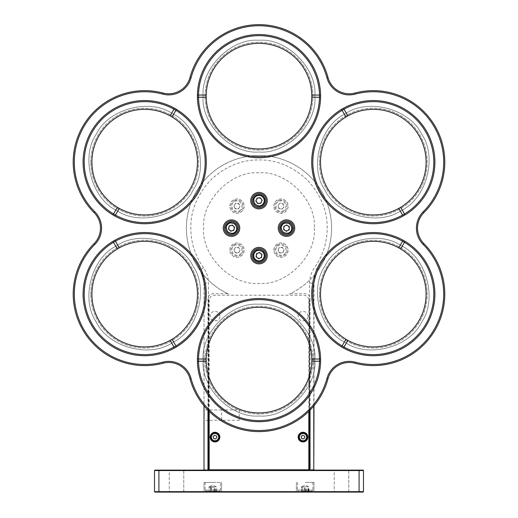 <?xml version="1.0" encoding="UTF-8"?>
<svg xmlns="http://www.w3.org/2000/svg" width="518" height="518" viewBox="0 0 518 518"><rect width="100%" height="100%" fill="white"/><g stroke="black" fill="none" stroke-linecap="round" stroke-linejoin="round"><path stroke-width="0.39" stroke-dasharray="2.59 1.94" d="M229.856 250.129A7.148 7.148 0 0 1 240.579 243.939A7.148 7.148 0 0 1 240.579 256.319A7.148 7.148 0 0 1 229.856 250.129A7.148 7.148 0 0 1 240.579 243.939A7.148 7.148 0 0 1 240.579 256.319A7.148 7.148 0 0 1 229.856 250.129M208.735 469.664L309.265 469.664M313.772 469.664L309.596 469.664L309.596 283.081C309.641 277.46 311.273 272.351 314.504 267.748C322.85 255.86 327.078 242.657 327.195 228.134C327.402 210.658 320.746 194.587 307.219 179.914C292.547 166.388 276.476 159.732 259 159.939C241.524 159.732 225.453 166.388 210.781 179.914C197.254 194.58 190.598 210.658 190.805 228.134C190.922 242.657 195.15 255.86 203.496 267.748C206.727 272.345 208.359 277.46 208.404 283.081L208.404 469.664L204.008 469.664L204.008 283.081A21.996 21.996 0 0 0 199.916 270.305A72.591 72.591 0 0 1 307.42 174.048A72.591 72.591 0 0 1 318.084 270.305A21.996 21.996 0 0 0 313.992 283.081L313.992 405.795M273.847 250.129A7.148 7.148 0 0 1 284.57 243.939A7.148 7.148 0 0 1 284.57 256.319A7.148 7.148 0 0 1 273.847 250.129A7.148 7.148 0 0 1 284.57 243.939A7.148 7.148 0 0 1 284.57 256.319A7.148 7.148 0 0 1 273.847 250.129M229.856 206.132A7.148 7.148 0 0 1 240.579 199.942A7.148 7.148 0 0 1 240.579 212.328A7.148 7.148 0 0 1 229.856 206.132A7.148 7.148 0 0 1 240.579 199.942A7.148 7.148 0 0 1 240.579 212.328A7.148 7.148 0 0 1 229.856 206.132M273.847 206.132A7.148 7.148 0 0 1 284.57 199.942A7.148 7.148 0 0 1 284.57 212.328A7.148 7.148 0 0 1 273.847 206.132A7.148 7.148 0 0 1 284.57 199.942A7.148 7.148 0 0 1 284.57 212.328A7.148 7.148 0 0 1 273.847 206.132M207.964 470.104L310.036 470.104M313.552 470.104L309.596 470.104L309.596 469.664M313.772 406.06L313.772 283.081M203.496 267.748L199.916 270.305L201.852 273.582A21.996 21.996 0 0 1 204.008 283.081L204.008 405.795M204.008 415.112L204.008 409.939L204.008 415.112M208.404 469.664L208.404 470.104L204.448 470.104L204.008 469.664M202.247 273.394C209.233 282.096 217.754 288.863 227.816 293.687L228.762 294.127A72.591 72.591 0 0 1 201.962 183.236A72.591 72.591 0 0 1 316.038 183.236A72.591 72.591 0 0 1 289.238 294.127L290.184 293.687C300.246 288.863 308.767 282.096 315.753 273.394M309.596 283.081L313.992 283.081L316.148 273.582L318.084 270.305L314.504 267.748M239.199 420.279L221.607 420.279L221.607 409.939L239.199 409.939L239.199 420.279M207.964 410.185L207.964 298.523C208.268 295.597 209.881 293.984 212.807 293.687L227.816 293.687M290.184 293.687L305.193 293.687C308.119 293.984 309.732 295.597 310.036 298.523L310.036 410.185M208.404 410.625L208.404 298.523L207.964 298.523M310.036 298.523L309.596 298.523L309.596 410.625M282.55 211.124C285.023 210.638 286.169 208.456 285.988 204.584C283.942 201.288 281.76 200.142 279.448 201.146C276.968 201.631 275.822 203.814 276.01 207.686C278.056 210.981 280.232 212.127 282.55 211.124M278.846 208.469L277.901 205.439L280.057 203.101L283.152 203.801L284.097 206.831L281.941 209.168L278.846 208.469L281.941 209.168L284.097 206.831L283.152 203.801L280.057 203.101L277.901 205.439L278.846 208.469M279.202 200.356A6.048 6.048 0 0 1 286.901 207.465A6.048 6.048 0 0 1 276.897 210.58A6.048 6.048 0 0 1 279.202 200.356M281.811 208.76A2.752 2.752 0 0 0 282.86 204.111A2.752 2.752 0 0 0 278.315 205.529A2.752 2.752 0 0 0 281.811 208.76M239.329 210.813C241.692 209.945 242.482 207.608 241.679 203.814C239.141 200.88 236.804 200.097 234.68 201.457C232.31 202.324 231.527 204.662 232.323 208.456C234.868 211.389 237.199 212.173 239.329 210.813M235.243 208.78L233.832 205.937L235.593 203.289L238.759 203.49L240.171 206.332L238.416 208.981L235.243 208.78L238.416 208.981L240.171 206.332L238.759 203.49L235.593 203.289L233.832 205.937L235.243 208.78M234.311 200.719A6.048 6.048 0 0 1 243.039 206.514A6.048 6.048 0 0 1 233.657 211.176A6.048 6.048 0 0 1 234.311 200.719M238.228 208.599A2.752 2.752 0 0 0 238.526 203.846A2.752 2.752 0 0 0 234.259 205.963A2.752 2.752 0 0 0 238.228 208.599M239.905 254.474C242.139 253.308 242.625 250.893 241.349 247.228C238.455 244.645 236.04 244.166 234.104 245.785C231.863 246.95 231.384 249.365 232.66 253.03C235.554 255.614 237.969 256.093 239.905 254.474M235.599 252.978L233.832 250.336L235.237 247.487L238.409 247.28L240.171 249.922L238.766 252.771L235.599 252.978L238.766 252.771L240.171 249.922L238.409 247.28L235.237 247.487L233.832 250.336L235.599 252.978M233.644 245.098A6.048 6.048 0 0 1 243.039 249.734A6.048 6.048 0 0 1 234.324 255.555A6.048 6.048 0 0 1 233.644 245.098M238.526 252.415A2.752 2.752 0 0 0 238.222 247.662A2.752 2.752 0 0 0 234.259 250.311A2.752 2.752 0 0 0 238.526 252.415M284.291 254.183C286.409 252.816 286.661 250.369 285.055 246.833C281.928 244.535 279.48 244.282 277.706 246.076C275.582 247.442 275.33 249.89 276.942 253.425C280.063 255.724 282.511 255.976 284.291 254.183M279.862 253.095L277.862 250.628L278.995 247.662L282.129 247.164L284.129 249.631L282.996 252.596L279.862 253.095L282.996 252.596L284.129 249.631L282.129 247.164L278.995 247.662L277.862 250.628L279.862 253.095M277.182 245.435A6.048 6.048 0 0 1 286.972 249.177A6.048 6.048 0 0 1 278.839 255.782A6.048 6.048 0 0 1 277.182 245.435M282.731 252.266A2.752 2.752 0 0 0 281.98 247.559A2.752 2.752 0 0 0 278.283 250.563A2.752 2.752 0 0 0 282.731 252.266M209.175 411.383L209.175 300.285C209.492 297.228 211.176 295.538 214.238 295.221L303.762 295.221C306.818 295.538 308.508 297.228 308.825 300.285L308.825 411.383M307.834 316.122C308.106 309.881 297.882 309.881 298.154 316.122C297.882 322.364 308.106 322.364 307.834 316.122M219.846 316.122C220.118 309.881 209.894 309.881 210.166 316.122C209.894 322.364 220.118 322.364 219.846 316.122M307.834 437.108A4.837 4.837 0 0 0 300.576 432.918A4.837 4.837 0 0 0 300.576 441.297A4.837 4.837 0 0 0 307.834 437.108M208.735 410.955L208.735 300.285L209.175 300.285M308.955 469.794L209.045 469.794M308.825 300.285L309.265 300.285L309.265 410.955M219.846 437.108A4.837 4.837 0 0 0 212.587 432.918A4.837 4.837 0 0 0 212.587 441.297A4.837 4.837 0 0 0 219.846 437.108M303.289 438.986L301.515 438.306L301.217 436.421L302.7 435.224M304.474 435.91L304.772 437.788M213.17 436.59L214.536 435.262L216.369 435.774M216.841 437.619L215.475 438.953L213.643 438.435M169.25 470.104L183.767 470.104L169.25 470.104L169.25 492.1L169.25 470.104M334.233 470.104L348.75 470.104L334.233 470.104L334.233 492.1L334.233 470.104M305.193 470.104C298.808 470.104 298.808 470.104 305.193 470.104C311.577 470.104 311.577 470.104 305.193 470.104C298.808 470.104 298.808 470.104 305.193 470.104C311.577 470.104 311.577 470.104 305.193 470.104M212.807 470.104C206.423 470.104 206.423 470.104 212.807 470.104C219.192 470.104 219.192 470.104 212.807 470.104C206.423 470.104 206.423 470.104 212.807 470.104C219.192 470.104 219.192 470.104 212.807 470.104M158.909 470.104L154.513 470.104M363.487 470.104L359.091 470.104M359.091 492.1L359.091 470.325L158.909 470.325L158.909 491.66L363.487 491.66L363.047 492.1L154.953 492.1M183.767 492.1L183.767 470.104L183.767 492.1L169.25 492.1L183.767 492.1M348.75 492.1L348.75 470.104L348.75 492.1L334.233 492.1L348.75 492.1M359.091 470.325L158.909 470.325M305.193 492.1L313.992 492.1L305.193 492.1M212.807 492.1L204.008 492.1L212.807 492.1M158.909 492.1L158.909 491.66L154.513 491.66L154.513 470.325M363.487 470.325L363.487 491.66M305.193 482.42L313.992 482.42L305.193 482.42M212.807 482.42L204.008 482.42L212.807 482.42M305.193 491.219L311.791 491.219L305.193 491.219M301.735 491.219L308.657 491.219L301.735 491.219L301.735 486.823L302.085 486.823L302.085 491.219M308.301 491.219L308.301 486.823L304.843 486.823L304.843 491.219M308.657 491.219L308.657 486.823L308.301 486.823M304.843 486.823L301.735 486.823M305.549 491.219L305.549 486.823L308.657 486.823M302.085 486.823L305.549 486.823M302.506 486.823L308.495 486.823L302.506 486.823M301.495 491.219L308.896 491.219L301.495 491.219L301.495 486.823L302.557 486.823L302.557 491.219M310.522 490.119L297.494 490.119L310.522 490.119M307.834 491.219L307.834 486.823L304.131 486.823L304.131 491.219M308.896 491.219L308.896 486.823L307.834 486.823M304.131 486.823L301.495 486.823M306.255 491.219L306.255 486.823L308.896 486.823M302.557 486.823L306.255 486.823M220.506 482.42L205.109 482.42L220.506 482.42L220.506 490.119L205.109 490.119L220.506 490.119L205.109 490.119L220.506 490.119L219.405 491.219L206.209 491.219L219.405 491.219L206.209 491.219L219.405 491.219L220.506 490.119M208.994 491.219L216.615 491.219L208.994 491.219L208.994 486.823M214.789 491.219L214.789 486.823M214.588 487.062L211.176 487.062M210.981 486.823L210.981 491.219M216.615 491.219L216.615 486.823M210.878 487.062L209.097 487.062M214.633 491.219L214.633 486.823M209.091 487.062L210.826 486.823L210.826 491.219M210.826 486.823L214.433 487.062M209.913 486.823L212.73 486.823M209.084 491.219L216.53 491.219L209.084 491.219L209.084 486.823L211.642 486.823L211.642 491.219M206.209 491.219L205.109 490.119L206.209 491.219M213.973 491.219L213.973 486.823L210.243 486.823L210.243 491.219M216.53 491.219L216.53 486.823L213.973 486.823M210.243 486.823L209.084 486.823M215.365 491.219L215.365 486.823L216.53 486.823M211.642 486.823L215.365 486.823M211.797 486.823L216.103 486.823L211.797 486.823M90.805 162.14A53.891 53.891 0 0 1 171.646 115.469A53.891 53.891 0 0 1 171.646 208.812A53.891 53.891 0 0 1 90.805 162.14A53.891 53.891 0 0 0 163.131 212.781A53.891 53.891 0 0 0 185.981 127.499A53.891 53.891 0 0 0 90.805 162.14M90.805 294.127A53.891 53.891 0 0 1 171.646 247.449A53.891 53.891 0 0 1 171.646 340.799A53.891 53.891 0 0 1 90.805 294.127A53.891 53.891 0 0 0 185.981 328.768A53.891 53.891 0 0 0 163.131 243.479A53.891 53.891 0 0 0 90.805 294.127M205.109 360.114A53.891 53.891 0 0 1 285.949 313.442A53.891 53.891 0 0 1 285.949 406.792A53.891 53.891 0 0 1 205.109 360.114A53.891 53.891 0 0 0 259 414.011A53.891 53.891 0 0 0 312.891 360.114A53.891 53.891 0 0 0 259 306.222A53.891 53.891 0 0 0 205.109 360.114M319.405 294.127A53.891 53.891 0 0 1 400.246 247.449A53.891 53.891 0 0 1 400.246 340.799A53.891 53.891 0 0 1 319.405 294.127A53.891 53.891 0 0 0 419.975 321.069A53.891 53.891 0 0 0 387.25 242.068A53.891 53.891 0 0 0 319.405 294.127M319.405 162.14A53.891 53.891 0 0 1 400.246 115.469A53.891 53.891 0 0 1 400.246 208.812A53.891 53.891 0 0 1 319.405 162.14A53.891 53.891 0 0 0 387.25 214.199A53.891 53.891 0 0 0 419.975 135.192A53.891 53.891 0 0 0 319.405 162.14M314.322 228.134C316.705 255.62 286.493 285.839 259 283.456C231.514 285.839 201.295 255.62 203.678 228.134C201.295 200.641 231.507 170.428 259 172.811C286.486 170.428 316.705 200.641 314.322 228.134M205.109 96.147A53.891 53.891 0 0 1 285.949 49.475A53.891 53.891 0 0 1 285.949 142.819A53.891 53.891 0 0 1 205.109 96.147A53.891 53.891 0 0 0 259 150.039A53.891 53.891 0 0 0 312.891 96.147A53.891 53.891 0 0 0 259 42.256A53.891 53.891 0 0 0 205.109 96.147M423.161 211.83A70.39 70.39 0 0 0 355.199 94.114A23.096 23.096 0 0 1 326.962 77.81A70.39 70.39 0 0 0 191.038 77.81A23.096 23.096 0 0 1 162.801 94.114A70.39 70.39 0 0 0 94.839 211.83A23.096 23.096 0 0 1 94.839 244.438A70.39 70.39 0 0 0 162.801 362.147A23.096 23.096 0 0 1 191.038 378.451A70.39 70.39 0 0 0 326.962 378.451A23.096 23.096 0 0 1 355.199 362.147A70.39 70.39 0 0 0 423.161 244.438A23.096 23.096 0 0 1 423.161 211.83L423.938 212.607A71.49 71.49 0 0 0 354.921 93.052A21.996 21.996 0 0 1 328.024 77.525L326.962 77.81M91.906 162.14A52.791 52.791 0 0 1 144.697 109.35A52.791 52.791 0 0 1 197.494 162.14A52.791 52.791 0 0 1 144.697 214.931A52.791 52.791 0 0 1 91.906 162.14A52.791 52.791 0 0 0 171.095 207.86A52.791 52.791 0 0 0 171.095 116.421A52.791 52.791 0 0 0 91.906 162.14M91.906 294.127A52.791 52.791 0 0 1 144.697 241.33A52.791 52.791 0 0 1 197.494 294.127A52.791 52.791 0 0 1 144.697 346.918A52.791 52.791 0 0 1 91.906 294.127A52.791 52.791 0 0 0 171.095 339.847A52.791 52.791 0 0 0 171.095 248.4A52.791 52.791 0 0 0 91.906 294.127M206.209 360.114A52.791 52.791 0 0 1 259 307.323A52.791 52.791 0 0 1 311.791 360.114A52.791 52.791 0 0 1 259 412.911A52.791 52.791 0 0 1 206.209 360.114A52.791 52.791 0 0 0 285.399 405.834A52.791 52.791 0 0 0 285.399 314.394A52.791 52.791 0 0 0 206.209 360.114M320.506 294.127A52.791 52.791 0 0 1 373.303 241.33A52.791 52.791 0 0 1 426.094 294.127A52.791 52.791 0 0 1 373.303 346.918A52.791 52.791 0 0 1 320.506 294.127A52.791 52.791 0 0 0 399.695 339.847A52.791 52.791 0 0 0 399.695 248.4A52.791 52.791 0 0 0 320.506 294.127M320.506 162.14A52.791 52.791 0 0 1 373.303 109.35A52.791 52.791 0 0 1 426.094 162.14A52.791 52.791 0 0 1 373.303 214.931A52.791 52.791 0 0 1 320.506 162.14A52.791 52.791 0 0 0 399.695 207.86A52.791 52.791 0 0 0 399.695 116.421A52.791 52.791 0 0 0 320.506 162.14M206.209 96.147A52.791 52.791 0 0 1 259 43.357A52.791 52.791 0 0 1 311.791 96.147A52.791 52.791 0 0 1 259 148.944A52.791 52.791 0 0 1 206.209 96.147A52.791 52.791 0 0 0 285.399 141.867A52.791 52.791 0 0 0 285.399 50.427A52.791 52.791 0 0 0 206.209 96.147M423.161 244.438L423.938 243.661A21.996 21.996 0 0 1 423.938 212.607M423.938 243.661A71.49 71.49 0 0 1 354.921 363.209L355.199 362.147M326.962 378.451L328.024 378.736A21.996 21.996 0 0 1 354.921 363.209M328.024 378.736A71.49 71.49 0 0 1 189.976 378.736L191.038 378.451M162.801 362.147L163.079 363.209A21.996 21.996 0 0 1 189.976 378.736M163.079 363.209A71.49 71.49 0 0 1 94.062 243.661L94.839 244.438M94.839 211.83L94.062 212.607A21.996 21.996 0 0 1 94.062 243.661M94.062 212.607A71.49 71.49 0 0 1 163.079 93.052L162.801 94.114M191.038 77.81L189.976 77.525A21.996 21.996 0 0 1 163.079 93.052M189.976 77.525A71.49 71.49 0 0 1 328.024 77.525M197.494 162.14A52.791 52.791 0 0 1 118.305 207.86A52.791 52.791 0 0 1 118.305 116.421A52.791 52.791 0 0 1 197.494 162.14M197.494 294.127A52.791 52.791 0 0 1 118.305 339.847A52.791 52.791 0 0 1 118.305 248.4A52.791 52.791 0 0 1 197.494 294.127M311.791 360.114A52.791 52.791 0 0 1 232.601 405.834A52.791 52.791 0 0 1 232.601 314.394A52.791 52.791 0 0 1 311.791 360.114M426.094 294.127A52.791 52.791 0 0 1 346.905 339.847A52.791 52.791 0 0 1 346.905 248.4A52.791 52.791 0 0 1 426.094 294.127M426.094 162.14A52.791 52.791 0 0 1 346.905 207.86A52.791 52.791 0 0 1 346.905 116.421A52.791 52.791 0 0 1 426.094 162.14M311.791 96.147A52.791 52.791 0 0 1 232.601 141.867A52.791 52.791 0 0 1 232.601 50.427A52.791 52.791 0 0 1 311.791 96.147M319.483 359.019A60.489 60.489 0 0 0 259 299.624A60.489 60.489 0 0 0 198.517 359.019M198.517 361.214A60.489 60.489 0 0 0 259 420.61A60.489 60.489 0 0 0 319.483 361.214M344.01 347.054A60.489 60.489 0 0 0 433.793 294.127A60.489 60.489 0 0 0 404.493 242.294M402.59 241.194A60.489 60.489 0 0 0 320.914 263.876A60.489 60.489 0 0 0 342.107 345.953M175.893 345.953A60.489 60.489 0 0 0 205.193 294.127A60.489 60.489 0 0 0 115.41 241.194M113.507 242.294A60.489 60.489 0 0 0 92.308 324.372A60.489 60.489 0 0 0 173.99 347.054M115.41 215.067A60.489 60.489 0 0 0 205.193 162.14A60.489 60.489 0 0 0 175.893 110.308M173.99 109.214A60.489 60.489 0 0 0 92.308 131.896A60.489 60.489 0 0 0 113.507 213.973M404.493 213.973A60.489 60.489 0 0 0 433.793 162.14A60.489 60.489 0 0 0 344.01 109.214M342.107 110.308A60.489 60.489 0 0 0 320.914 192.385A60.489 60.489 0 0 0 402.59 215.067M319.483 95.047A60.489 60.489 0 0 0 259 35.658A60.489 60.489 0 0 0 198.517 95.047M198.517 97.248A60.489 60.489 0 0 0 259 156.643A60.489 60.489 0 0 0 319.483 97.248M319.489 360.114A60.489 60.489 0 0 0 228.755 307.731A60.489 60.489 0 0 0 228.755 412.503A60.489 60.489 0 0 0 319.489 360.114M238.656 228.134A7.148 7.148 0 0 0 227.926 221.944A7.148 7.148 0 0 0 227.926 234.324A7.148 7.148 0 0 0 238.656 228.134M266.148 200.634A7.148 7.148 0 0 0 255.426 194.444A7.148 7.148 0 0 0 255.426 206.824A7.148 7.148 0 0 0 266.148 200.634M266.148 255.627A7.148 7.148 0 0 0 255.426 249.436A7.148 7.148 0 0 0 255.426 261.823A7.148 7.148 0 0 0 266.148 255.627M293.648 228.134A7.148 7.148 0 0 0 282.925 221.944A7.148 7.148 0 0 0 282.925 234.324A7.148 7.148 0 0 0 293.648 228.134M319.489 96.147A60.489 60.489 0 0 0 228.755 43.758A60.489 60.489 0 0 0 228.755 148.536A60.489 60.489 0 0 0 319.489 96.147M203.127 96.147C200.719 123.912 231.235 154.429 259 152.02C286.765 154.429 317.281 123.912 314.873 96.147C317.281 68.389 286.765 37.866 259 40.274C231.235 37.866 200.719 68.382 203.127 96.147C200.719 123.912 231.235 154.429 259 152.02C286.765 154.429 317.281 123.912 314.873 96.147C317.281 68.389 286.765 37.866 259 40.274C231.235 37.866 200.719 68.382 203.127 96.147M206.216 95.047L197.416 95.047A61.59 61.59 0 0 1 259 34.557A61.59 61.59 0 0 1 320.584 95.047L311.784 95.047M206.216 97.248L197.416 97.248L197.416 95.047M320.584 95.047L320.584 97.248L311.784 97.248M197.416 97.248A61.59 61.59 0 0 0 259 157.744A61.59 61.59 0 0 0 320.584 97.248M345.364 113.753C320.118 125.55 308.948 167.236 324.916 190.074C336.713 215.32 378.399 226.495 401.236 210.528C426.482 198.731 437.658 157.045 421.691 134.201C409.893 108.955 368.207 97.785 345.364 113.753C320.118 125.55 308.948 167.236 324.916 190.074C336.713 215.32 378.399 226.495 401.236 210.528C426.482 198.731 437.658 157.045 421.691 134.201C409.893 108.955 368.207 97.785 345.364 113.753M401.236 245.739C378.399 229.772 336.713 240.941 324.916 266.187C308.948 289.025 320.118 330.717 345.364 342.515C368.207 358.475 409.893 347.306 421.691 322.06C437.652 299.223 426.482 257.537 401.236 245.739C378.399 229.772 336.713 240.941 324.916 266.187C308.948 289.025 320.118 330.717 345.364 342.515C368.207 358.475 409.893 347.306 421.691 322.06C437.652 299.223 426.482 257.537 401.236 245.739M314.873 360.114C317.281 332.355 286.765 301.839 259 304.241C231.235 301.839 200.719 332.355 203.127 360.114C200.719 387.878 231.235 418.395 259 415.986C286.765 418.395 317.281 387.878 314.873 360.114C317.281 332.355 286.765 301.839 259 304.241C231.235 301.839 200.719 332.355 203.127 360.114C200.719 387.878 231.235 418.395 259 415.986C286.765 418.395 317.281 387.878 314.873 360.114M172.636 342.515C197.882 330.717 209.052 289.031 193.084 266.187C181.287 240.941 139.601 229.772 116.764 245.739C91.518 257.537 80.342 299.223 96.309 322.06C108.107 347.306 149.793 358.475 172.636 342.515C197.882 330.717 209.052 289.031 193.084 266.187C181.287 240.941 139.601 229.772 116.764 245.739C91.518 257.537 80.342 299.223 96.309 322.06C108.107 347.306 149.793 358.475 172.636 342.515M116.764 210.528C139.601 226.495 181.287 215.326 193.084 190.074C209.052 167.236 197.882 125.55 172.636 113.753C149.793 97.785 108.107 108.955 96.309 134.201C80.348 157.045 91.518 198.731 116.764 210.528C139.601 226.495 181.287 215.326 193.084 190.074C209.052 167.236 197.882 125.55 172.636 113.753C149.793 97.785 108.107 108.955 96.309 134.201C80.348 157.045 91.518 198.731 116.764 210.528M347.863 115.877L343.46 108.256L341.556 109.356A61.59 61.59 0 0 0 319.962 192.936A61.59 61.59 0 0 0 403.14 216.025L398.737 208.398M403.14 216.025L405.044 214.925L400.647 207.304M345.959 116.977L341.556 109.356M400.647 248.964L405.044 241.343L403.14 240.242A61.59 61.59 0 0 0 319.962 263.325A61.59 61.59 0 0 0 341.556 346.905L345.959 339.284M341.556 346.905L343.46 348.005L347.863 340.384M398.737 247.863L403.14 240.242M311.784 361.214L320.584 361.214A61.59 61.59 0 0 1 259 421.71A61.59 61.59 0 0 1 197.416 361.214L206.216 361.214M311.784 359.019L320.584 359.019L320.584 361.214M197.416 361.214L197.416 359.019L206.216 359.019M320.584 359.019A61.59 61.59 0 0 0 259 298.523A61.59 61.59 0 0 0 197.416 359.019M170.137 340.384L174.54 348.005A61.59 61.59 0 0 1 91.356 324.922A61.59 61.59 0 0 1 112.956 241.343L117.353 248.964M172.041 339.284L176.444 346.905L174.54 348.005M112.956 241.343L114.86 240.242L119.263 247.863M117.353 207.304L112.956 214.925A61.59 61.59 0 0 1 91.356 131.345A61.59 61.59 0 0 1 174.54 108.256L170.137 115.877M119.263 208.398L114.86 216.025L112.956 214.925M174.54 108.256L176.444 109.356L172.041 116.977M265.048 200.634A6.048 6.048 0 0 0 255.976 195.396A6.048 6.048 0 0 0 255.976 205.873A6.048 6.048 0 0 0 265.048 200.634M255.911 200.842L257.116 198.083L260.269 197.727L261.214 199.003M229.234 225.906L232.297 225.058L234.563 227.279L233.767 230.355L230.711 231.209L228.444 228.982L229.234 225.906M259 261.681A6.048 6.048 0 0 0 264.238 252.603A6.048 6.048 0 0 0 253.762 252.603A6.048 6.048 0 0 0 259 261.681M256.468 253.71L259.395 252.48L261.927 254.396L261.532 257.543L258.605 258.78L256.073 256.863L256.468 253.71M283.799 226.463L286.596 224.961L289.297 226.631L289.193 229.804L286.396 231.306L283.702 229.636L283.799 226.463M204.008 283.081L208.404 283.081M305.193 490.119L312.891 490.119L305.193 490.119M355.199 94.114L354.921 93.052M221.607 409.939L204.008 409.939M221.607 420.279L208.735 420.279M208.404 420.279L204.008 420.279M296.393 482.42L296.393 492.1L296.393 482.42M313.992 482.42L313.992 492.1L313.992 482.42M204.008 482.42L204.008 492.1L204.008 482.42M221.607 482.42L221.607 492.1L221.607 482.42M297.494 482.42L297.494 490.119L298.595 491.219L297.494 490.119M312.891 482.42L312.891 490.119L311.791 491.219L312.891 490.119M308.495 486.823L305.193 484.913L301.897 486.823M205.109 482.42L205.109 490.119M216.103 486.823L212.807 484.913L209.505 486.823"/><path stroke-width="0.78" d="M208.404 469.664L208.735 469.664M309.265 469.664L309.596 469.664M313.992 405.795L313.772 469.664M313.992 469.664L313.552 470.104M313.772 469.884L313.772 406.06M204.008 405.795L204.008 469.884M204.228 470.104L207.964 470.104L207.964 410.185M310.036 410.185L310.036 470.104L313.772 470.104M158.909 470.104L158.909 470.545L154.513 470.545L154.953 470.104L208.404 470.104L208.404 410.625M309.596 410.625L309.596 470.104L363.047 470.104L363.487 470.545L359.091 470.545L359.091 491.66L363.487 491.66L363.487 470.545M307.834 437.108A4.837 4.837 0 0 0 300.576 432.918A4.837 4.837 0 0 0 300.576 441.297A4.837 4.837 0 0 0 307.834 437.108M209.175 469.794L209.175 411.383M308.825 411.383L308.825 469.794M308.955 469.794L209.045 469.794M219.846 437.108A4.837 4.837 0 0 0 212.587 432.918A4.837 4.837 0 0 0 212.587 441.297A4.837 4.837 0 0 0 219.846 437.108M208.735 469.794L208.735 410.955M309.265 410.955L309.265 469.794M302.7 435.224L301.217 436.421L301.515 438.306L303.289 438.986L304.772 437.788L304.474 435.91L302.7 435.224M299.747 439.737A4.176 4.176 0 0 0 306.896 438.61A4.176 4.176 0 0 0 302.344 432.977A4.176 4.176 0 0 0 299.747 439.737M214.536 435.262L213.17 436.59L213.643 438.435L215.475 438.953L216.841 437.619L216.369 435.774L214.536 435.262M212.017 440.028A4.176 4.176 0 0 0 218.855 438.727A4.176 4.176 0 0 0 215.002 432.925A4.176 4.176 0 0 0 212.017 440.028M208.404 470.104L309.596 470.104M154.513 470.545L154.513 491.66L154.953 492.1L359.091 492.1L359.091 491.66L158.909 491.66L158.909 470.545L359.091 470.545L359.091 470.104M359.091 492.1L363.047 492.1L363.487 491.66M154.953 492.1L154.513 491.66L158.909 491.66L158.909 492.1M354.921 93.052A71.49 71.49 0 0 1 423.938 212.607A21.996 21.996 0 0 0 423.938 243.661A71.49 71.49 0 0 1 354.921 363.209A21.996 21.996 0 0 0 328.024 378.736A71.49 71.49 0 0 1 189.976 378.736A21.996 21.996 0 0 0 163.079 363.209A71.49 71.49 0 0 1 94.062 243.661A21.996 21.996 0 0 0 94.062 212.607A71.49 71.49 0 0 1 163.079 93.052A21.996 21.996 0 0 0 189.976 77.525A71.49 71.49 0 0 1 328.024 77.525A21.996 21.996 0 0 0 354.921 93.052L355.199 94.114A70.39 70.39 0 0 1 423.161 211.83L423.938 212.607M423.938 243.661L423.161 244.438A23.096 23.096 0 0 1 423.161 211.83M423.161 244.438A70.39 70.39 0 0 1 355.199 362.147L354.921 363.209M328.024 378.736L326.962 378.451A23.096 23.096 0 0 1 355.199 362.147M326.962 378.451A70.39 70.39 0 0 1 191.038 378.451L189.976 378.736M163.079 363.209L162.801 362.147A23.096 23.096 0 0 1 191.038 378.451M162.801 362.147A70.39 70.39 0 0 1 94.839 244.438L94.062 243.661M94.062 212.607L94.839 211.83A23.096 23.096 0 0 1 94.839 244.438M94.839 211.83A70.39 70.39 0 0 1 162.801 94.114L163.079 93.052M189.976 77.525L191.038 77.81A23.096 23.096 0 0 1 162.801 94.114M191.038 77.81A70.39 70.39 0 0 1 326.962 77.81L328.024 77.525M355.199 94.114A23.096 23.096 0 0 1 326.962 77.81M320.59 360.114A61.59 61.59 0 0 1 228.205 413.455A61.59 61.59 0 0 1 228.205 306.773A61.59 61.59 0 0 1 320.59 360.114M434.893 294.127A61.59 61.59 0 0 1 342.508 347.468A61.59 61.59 0 0 1 342.508 240.786A61.59 61.59 0 0 1 434.893 294.127M206.293 294.127A61.59 61.59 0 0 1 113.902 347.468A61.59 61.59 0 0 1 113.902 240.786A61.59 61.59 0 0 1 206.293 294.127M206.293 162.14A61.59 61.59 0 0 1 113.902 215.482A61.59 61.59 0 0 1 113.902 108.799A61.59 61.59 0 0 1 206.293 162.14M434.893 162.14A61.59 61.59 0 0 1 342.508 215.482A61.59 61.59 0 0 1 342.508 108.799A61.59 61.59 0 0 1 434.893 162.14M239.75 228.134A8.249 8.249 0 0 1 227.376 235.276A8.249 8.249 0 0 1 227.376 220.985A8.249 8.249 0 0 1 239.75 228.134M267.249 200.634A8.249 8.249 0 0 1 254.875 207.776A8.249 8.249 0 0 1 254.875 193.492A8.249 8.249 0 0 1 267.249 200.634M267.249 255.627A8.249 8.249 0 0 1 254.875 262.775A8.249 8.249 0 0 1 254.875 248.485A8.249 8.249 0 0 1 267.249 255.627M294.748 228.134A8.249 8.249 0 0 1 282.375 235.276A8.249 8.249 0 0 1 282.375 220.985A8.249 8.249 0 0 1 294.748 228.134M320.59 96.147A61.59 61.59 0 0 1 228.205 149.488A61.59 61.59 0 0 1 228.205 42.806A61.59 61.59 0 0 1 320.59 96.147M319.489 360.114A60.489 60.489 0 0 0 259 299.624A60.489 60.489 0 0 0 198.517 361.214A60.489 60.489 0 0 0 259 420.61A60.489 60.489 0 0 0 319.489 360.114M404.493 242.294A60.489 60.489 0 0 0 320.914 263.876A60.489 60.489 0 0 0 344.01 347.054A60.489 60.489 0 0 0 425.692 324.372A60.489 60.489 0 0 0 404.493 242.294L400.647 248.964A52.791 52.791 0 0 1 419.023 320.519A52.791 52.791 0 0 1 347.863 340.384L343.46 348.005A61.59 61.59 0 0 0 426.644 324.922A61.59 61.59 0 0 0 405.044 241.343L404.493 242.294M119.263 247.863A52.791 52.791 0 0 1 190.417 267.728A52.791 52.791 0 0 1 172.041 339.284L176.444 346.905A61.59 61.59 0 0 0 198.038 263.325A61.59 61.59 0 0 0 114.86 240.242L115.41 241.194A60.489 60.489 0 0 0 92.308 324.372A60.489 60.489 0 0 0 175.893 345.953A60.489 60.489 0 0 0 197.086 263.876A60.489 60.489 0 0 0 115.41 241.194L119.263 247.863A52.791 52.791 0 0 0 117.353 248.964L112.956 241.343M172.041 116.977A52.791 52.791 0 0 1 190.417 188.539A52.791 52.791 0 0 1 119.263 208.398L114.86 216.025A61.59 61.59 0 0 0 198.038 192.936A61.59 61.59 0 0 0 176.444 109.356L175.893 110.308A60.489 60.489 0 0 0 92.308 131.896A60.489 60.489 0 0 0 115.41 215.067A60.489 60.489 0 0 0 197.086 192.385A60.489 60.489 0 0 0 175.893 110.308L172.041 116.977A52.791 52.791 0 0 0 170.137 115.877L174.54 108.256M344.01 109.214A60.489 60.489 0 0 0 320.914 192.385A60.489 60.489 0 0 0 404.493 213.973A60.489 60.489 0 0 0 425.692 131.896A60.489 60.489 0 0 0 344.01 109.214L347.863 115.877A52.791 52.791 0 0 1 419.023 135.742A52.791 52.791 0 0 1 400.647 207.304L405.044 214.925A61.59 61.59 0 0 0 426.644 131.345A61.59 61.59 0 0 0 343.46 108.256L344.01 109.214M238.656 228.134A7.148 7.148 0 0 0 227.926 221.944A7.148 7.148 0 0 0 227.926 234.324A7.148 7.148 0 0 0 238.656 228.134M266.148 200.634A7.148 7.148 0 0 0 255.426 194.444A7.148 7.148 0 0 0 255.426 206.824A7.148 7.148 0 0 0 266.148 200.634M266.148 255.627A7.148 7.148 0 0 0 255.426 249.436A7.148 7.148 0 0 0 255.426 261.823A7.148 7.148 0 0 0 266.148 255.627M293.648 228.134A7.148 7.148 0 0 0 282.925 221.944A7.148 7.148 0 0 0 282.925 234.324A7.148 7.148 0 0 0 293.648 228.134M319.489 96.147A60.489 60.489 0 0 0 259 35.658A60.489 60.489 0 0 0 198.517 97.248A60.489 60.489 0 0 0 259 156.643A60.489 60.489 0 0 0 319.489 96.147M197.416 95.047L206.216 95.047A52.791 52.791 0 0 1 259 43.357A52.791 52.791 0 0 1 311.784 95.047L320.584 95.047M320.584 97.248L311.784 97.248A52.791 52.791 0 0 0 311.784 95.047M311.784 97.248A52.791 52.791 0 0 1 259 148.944A52.791 52.791 0 0 1 206.216 97.248L197.416 97.248M206.216 95.047A52.791 52.791 0 0 0 206.209 96.147A52.791 52.791 0 0 0 206.216 97.248M403.14 216.025L398.737 208.398A52.791 52.791 0 0 0 400.647 207.304M398.737 208.398A52.791 52.791 0 0 1 320.506 162.14A52.791 52.791 0 0 1 345.959 116.977L341.556 109.356M347.863 115.877A52.791 52.791 0 0 0 345.959 116.977M341.556 346.905L345.959 339.284A52.791 52.791 0 0 0 347.863 340.384M345.959 339.284A52.791 52.791 0 0 1 320.506 294.127A52.791 52.791 0 0 1 398.737 247.863L403.14 240.242M400.647 248.964A52.791 52.791 0 0 0 398.737 247.863M320.584 361.214L311.784 361.214A52.791 52.791 0 0 1 259 412.911A52.791 52.791 0 0 1 206.216 361.214L197.416 361.214M197.416 359.019L206.216 359.019A52.791 52.791 0 0 0 206.209 360.114A52.791 52.791 0 0 0 206.216 361.214M206.216 359.019A52.791 52.791 0 0 1 259 307.323A52.791 52.791 0 0 1 311.784 359.019L320.584 359.019M311.784 361.214A52.791 52.791 0 0 0 311.784 359.019M174.54 348.005L170.137 340.384A52.791 52.791 0 0 1 91.906 294.127A52.791 52.791 0 0 1 117.353 248.964M170.137 340.384A52.791 52.791 0 0 0 172.041 339.284M112.956 214.925L117.353 207.304A52.791 52.791 0 0 1 91.906 162.14A52.791 52.791 0 0 1 170.137 115.877M117.353 207.304A52.791 52.791 0 0 0 119.263 208.398M255.406 195.772A6.048 6.048 0 0 1 265.048 200.634A6.048 6.048 0 0 1 256.274 206.034A6.048 6.048 0 0 1 255.406 195.772A6.048 6.048 0 0 1 265.048 200.634A6.048 6.048 0 0 1 256.274 206.034A6.048 6.048 0 0 1 255.406 195.772M262.102 204.837C260.166 206.572 257.724 206.203 254.798 203.736C253.263 200.175 253.632 197.734 255.898 196.432A5.225 5.225 0 0 1 263.202 197.533A5.225 5.225 0 0 1 262.102 204.837M262.153 200.278L260.269 197.727L257.116 198.083L255.847 200.99L257.731 203.548L260.884 203.192L262.153 200.278M256.481 199.534A2.752 2.752 0 0 1 261.214 199.003L261.946 200.304M262.089 200.427L260.761 203.017M260.722 203.211L257.815 203.354M257.634 203.412L256.054 200.965M235.23 231.792C233.67 233.773 231.209 233.799 227.842 231.863C225.848 228.535 225.822 226.075 227.771 224.475C229.338 222.494 231.799 222.468 235.159 224.404C237.16 227.726 237.186 230.186 235.23 231.792M234.563 227.279L232.297 225.058L229.234 225.906L228.444 228.982L230.711 231.209L233.767 230.355L234.563 227.279M227.182 223.899A6.048 6.048 0 0 0 229.992 233.987A6.048 6.048 0 0 0 237.328 226.508A6.048 6.048 0 0 0 227.182 223.899M233.469 230.057A2.752 2.752 0 0 1 228.852 228.872A2.752 2.752 0 0 1 232.187 225.472A2.752 2.752 0 0 1 233.469 230.057M254.176 251.975A6.048 6.048 0 0 1 264.42 252.933A6.048 6.048 0 0 1 259 261.681A6.048 6.048 0 0 1 254.176 251.975A6.048 6.048 0 0 1 264.42 252.933A6.048 6.048 0 0 1 259 261.681A6.048 6.048 0 0 1 254.176 251.975M254.837 252.473C256.203 250.265 258.644 249.929 262.153 251.463C265.009 253.665 264.433 257.355 263.163 258.78A5.225 5.225 0 0 1 255.847 259.796A5.225 5.225 0 0 1 254.837 252.473M261.927 254.396L259.395 252.48L256.468 253.71L256.073 256.863L258.605 258.78L261.532 257.543L261.927 254.396M261.195 257.291A2.752 2.752 0 0 1 256.468 256.695A2.752 2.752 0 0 1 259.343 252.901A2.752 2.752 0 0 1 261.195 257.291M290.935 230.886C289.847 233.158 287.451 233.722 283.747 232.576C281.067 229.765 280.503 227.37 282.057 225.382C283.145 223.103 285.541 222.539 289.251 223.692C291.925 226.495 292.489 228.891 290.935 230.886M289.297 226.631L286.596 224.961L283.799 226.463L283.702 229.636L286.396 231.306L289.193 229.804L289.297 226.631M281.352 224.948A6.048 6.048 0 0 0 286.312 234.181A6.048 6.048 0 0 0 291.828 225.272A6.048 6.048 0 0 0 281.352 224.948M288.837 229.578A2.752 2.752 0 0 1 284.071 229.435A2.752 2.752 0 0 1 286.584 225.382A2.752 2.752 0 0 1 288.837 229.578M302.998 433.475A3.632 3.632 0 0 1 306.267 438.668A3.632 3.632 0 0 1 300.175 439.387A3.632 3.632 0 0 1 302.998 433.475M215.002 433.475A3.632 3.632 0 0 1 218.149 438.921A3.632 3.632 0 0 1 211.862 438.921A3.632 3.632 0 0 1 215.002 433.475M208.735 420.279L208.404 420.279"/></g></svg>
